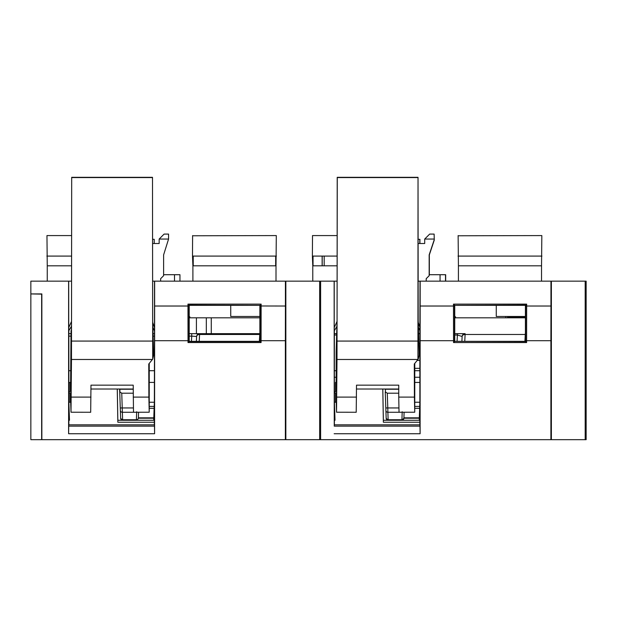 <?xml version="1.0" encoding="UTF-8"?>
<svg xmlns="http://www.w3.org/2000/svg" width="617" height="617" viewBox="0 0 617 617"><rect width="100%" height="100%" fill="white"/><g stroke="black" fill="none" stroke-linecap="round" stroke-linejoin="round"><path stroke-width="0.93" d="M525.406 317.817L454.737 317.817M259.88 317.817L206.317 317.817L206.317 333.666M189.211 317.817L206.317 317.817M194.124 333.666L195.227 333.666M199.183 333.666L196.407 333.666L196.407 317.817M259.873 334.483L259.873 333.666L199.584 333.666A2.969 2.969 0 0 0 196.615 336.481A2.969 2.969 0 0 1 199.584 333.666L189.218 333.666M334.368 333.666L336.342 333.666M418.897 333.666L419.884 333.666M454.744 333.666L464.994 333.666M419.876 343.576L419.043 343.576M419.066 347.533L419.876 347.533M179.963 281.151L179.963 274.712L174.511 274.712L174.511 281.151M163.613 274.712L174.511 274.712M152.654 243.507L159.155 243.507L159.155 239.049L168.564 239.049L163.613 254.898L163.613 275.706L160.644 278.676L160.644 281.151M168.564 239.049L168.564 234.09L164.107 234.09L159.155 239.049L159.155 243.507M189.866 317.817L189.866 316.822L189.211 316.822M152.654 239.311L154.219 239.311L154.219 243.507M455.469 317.817L455.493 316.822L455.493 317.817L455.493 316.822L454.737 316.822M455.531 316.822L455.531 317.817L455.554 316.822M455.439 316.822L455.439 317.817L455.439 316.822M429.332 274.712L429.332 254.898L434.283 240.036L434.121 234.09L434.283 240.036M434.121 240.036L429.162 254.898L429.162 275.706L426.193 278.676L426.193 281.151L426.208 278.676L429.177 275.706L429.177 274.712L445.675 274.712L445.675 281.151M424.704 243.507L418.187 243.507L424.704 243.507L424.704 239.049L434.121 239.049M424.704 239.049L429.663 234.09L434.121 234.09M440.06 281.151L440.06 274.712M445.513 281.151L445.513 274.712M418.187 239.311L419.922 239.311L419.922 243.507M419.784 239.311L419.784 243.507M464.709 333.666L460.752 333.666M459.58 333.666L458.516 333.666M525.268 333.666L525.399 334.483M336.165 370.717L334.375 370.717M414.771 370.717L419.868 370.717L414.771 370.717M334.391 402.23L335.016 420.262L334.391 402.23L336.504 402.207L336.504 382.432L335.509 382.409L335.509 391.695L334.383 391.695M461.886 341.348L462.141 336.481A2.969 2.969 0 0 1 465.11 333.666A2.969 2.969 90.1 0 0 462.141 336.481A2.969 2.152 3 0 1 465.11 334.483L465.11 333.666A2.969 2.969 0 0 0 462.141 336.466M419.853 420.262L419.236 420.262L419.861 402.23L414.763 402.23L414.74 412.225L414.4 397.101L398.744 397.101L398.744 385.155L356.503 385.155L356.217 412.225M464.239 333.666L464.948 333.674A2.969 2.969 0 0 1 465.11 333.666A2.969 2.969 90.1 0 0 462.141 336.481L457.398 335.023L457.398 333.666M417.177 360.413L419.876 360.413L417.177 360.413M334.383 377.257L336.157 377.257M414.771 377.257L419.868 377.257M419.236 420.262L383.365 420.262L382.818 389.018M313.043 256.086L313.043 265.819M322.136 265.819L322.136 256.086M312.78 281.151L312.78 265.819L337.059 265.819M337.059 256.086L312.379 256.086L312.78 265.819M312.379 256.086L312.518 235.779M458.423 281.151L458.423 265.819L541.533 265.819L541.533 281.151M585.186 281.151L586.15 281.151L586.15 439.674L585.186 439.674L585.186 281.151L420.169 281.151L420.115 433.736L419.946 424.82L334.306 424.82L334.252 426.146L420 426.146M418.187 281.151L420.169 281.151M334.252 426.146L334.136 281.151L337.059 281.151M334.136 281.151L285.848 281.151L285.848 439.674L41.856 439.674L41.856 293.923L30.85 293.923L30.85 281.151L71.533 281.151M418.287 327.049L419.884 330.697L419.853 424.82L334.391 424.82L334.368 330.697L336.959 326.324M525.399 341.348L454.744 341.348L454.737 305.361L525.406 305.361L525.399 341.348L526.602 342.558L526.602 340.7L550.896 340.7L550.896 439.674L319.66 439.674L319.66 281.151M419.884 330.697L420.03 281.151M420.03 327.704L418.218 322.321M337.036 321.418L334.221 327.704L334.368 330.697M334.221 281.151L334.221 327.704M334.136 433.736L420.115 433.736M420.115 340.7L453.541 340.7L453.541 342.558L454.528 341.563L454.528 340.661L453.541 340.7L453.487 306.024L420.169 306.024M453.487 306.024L454.482 305.978L454.482 305.107L453.487 304.119L453.487 306.024M454.737 305.361L525.669 305.107L525.669 305.978L526.656 306.024L526.656 304.119L525.406 305.361M454.744 341.348L525.615 341.563L525.669 305.978M525.615 340.661L526.602 340.7L526.656 306.024L550.95 306.024L550.95 281.151M551.374 281.151L551.374 439.674L550.896 439.674M550.95 306.024L550.896 340.7M551.374 439.674L585.186 439.674M419.853 422.244L383.365 422.244L382.787 389.018L383.365 422.244M541.533 265.819L541.834 235.578L458.161 235.779M458.13 235.578L458.423 265.819M458.022 256.086L541.934 256.086M414.763 402.23L414.771 382.432L419.868 382.432M414.771 363.405L414.771 382.432M356.233 412.264L336.535 412.225L336.998 359.48L417.933 359.48L414.292 363.999L414.4 397.101M399.014 412.264L414.74 412.225M399.029 412.225L398.744 397.101M418.241 359.109L419.074 355.415L419.074 351.752L418.187 320.2L418.025 177.326L417.933 359.48M418.025 177.326L337.214 177.326L337.059 320.2L336.165 351.752L336.157 382.409M417.956 177.573L337.283 177.573L336.998 359.48M417.956 341.07L337.283 341.07M336.535 412.225L336.211 402.207M336.504 402.207L336.504 382.432L335.509 382.409M334.383 392.936L335.509 392.936L335.509 402.23M356.503 389.018L398.744 389.018M402.415 412.264A1.982 1.797 2 0 1 402.184 412.272L401.914 420.208L403.896 418.295L404.104 412.264L403.896 418.295A1.982 1.982 118.4 0 1 401.914 420.208L388.155 420.208A1.982 1.982 0 0 1 386.173 418.295L386.165 418.017A1.982 1.797 178 0 0 388.139 419.745L388.155 420.208L401.914 420.208L403.896 418.241M402.191 411.747L402.184 412.272L387.877 412.272L387.792 407.953L398.813 407.953M398.744 393.199L387.275 393.199L385.247 391.88L386.165 418.017M385.247 391.88L386.173 418.295L388.155 420.208M419.868 368.341L414.771 368.341M385.155 389.234L398.744 389.234M419.653 408.315L414.771 408.315L419.653 408.315M385.37 389.512L385.471 392.451L385.37 389.512M403.896 418.226L419.305 418.226M196.36 341.348L196.615 336.481L191.717 336.118L191.717 333.666L198.713 333.666M154.358 333.666L153.371 333.666M70.816 333.666L68.842 333.666M154.327 420.262L117.839 420.262L117.292 389.018M152.715 359.109L153.548 355.415L153.548 351.752L152.654 320.2L152.499 177.326L152.715 359.109L148.766 363.999L148.874 397.101L149.214 412.225L149.245 402.23L154.335 402.23L153.702 420.262L117.839 420.262M68.849 370.717L70.631 370.717L68.849 370.717M149.245 370.717L154.343 370.717L149.245 370.717M69.983 382.609L68.857 382.609M68.857 392.936L69.983 392.936L69.983 402.23L68.857 402.23L69.49 420.262L68.865 420.262M196.615 336.481A2.969 2.152 3 0 1 199.584 334.483L199.584 333.666M154.42 424.82L68.78 424.82L68.726 426.146L154.474 426.146L154.42 424.82M68.695 281.151L68.742 330.697L71.433 326.3L68.842 330.697L68.865 424.82L154.327 424.82L154.505 327.704L152.692 322.321M117.261 389.018L117.839 422.244L154.327 422.244M30.85 294.132L30.85 439.674L41.648 439.674L41.648 294.132L30.85 293.923M47.254 281.151L47.254 265.819L71.533 265.819M71.533 235.578L46.961 235.578L47.254 265.819M46.853 256.086L71.533 256.086M192.897 281.151L192.897 265.819L276.007 265.819L276.007 281.151M152.654 281.151L285.848 281.151M152.761 327.049L154.358 330.697M259.873 341.348L189.218 341.348L189.211 305.361L259.88 305.361L259.873 341.348L261.076 342.558L261.076 340.7L285.37 340.7L285.37 439.674M154.643 281.151L154.589 433.736L68.61 433.736L68.726 426.146M68.61 433.736L68.61 281.151M154.505 281.151L154.505 327.704M154.474 426.146L154.589 433.736M71.51 321.418L68.695 327.704M189.211 305.361L187.961 304.119L187.961 306.024L154.643 306.024M285.424 281.151L285.424 306.024L260.143 305.978L260.143 305.107L261.13 304.119L187.961 304.119M189.218 341.348L189.003 340.661L188.015 340.7L187.961 306.024L188.949 305.978L188.949 305.107L259.88 305.361M154.589 340.7L188.015 340.7L188.015 342.558L189.003 341.563L260.089 341.563L260.143 305.978M261.13 304.119L261.076 340.7L260.089 340.661M285.424 306.024L285.37 340.7M285.848 439.674L319.66 439.674M320.624 439.674L320.624 281.151M275.676 256.086L275.676 265.819M276.007 265.819L276.308 235.578L192.635 235.779M193.229 265.819L193.229 256.086M276.408 256.086L192.496 256.086L192.897 265.819M192.496 256.086L192.604 235.578M71.009 330.666L71.356 331.53L71.533 320.2L71.688 177.326L71.472 359.48L152.407 359.48M152.499 177.326L71.688 177.326M152.43 177.573L71.757 177.573M152.43 341.07L71.757 341.07M133.48 412.264L149.214 412.225M133.496 412.225L133.21 385.155L90.977 385.155L90.684 412.225M90.707 412.264L71.009 412.225L71.472 359.48M90.977 389.018L133.21 389.018M70.685 402.207L71.009 412.225M71.032 330.689L70.631 382.409M69.983 402.23L70.978 402.207L70.978 382.432L69.983 382.409L69.983 391.695L68.857 391.695M69.983 382.409L70.978 382.432L70.978 402.207M149.245 363.405L149.237 402.23M133.21 393.199L121.75 393.199L119.721 391.88L119.621 389.018L120.631 418.017A1.982 1.797 178 0 0 122.613 419.745L122.621 420.208A1.982 1.982 0 0 1 120.647 418.295L122.621 420.208L136.388 420.208L122.621 420.208M119.629 389.234L133.21 389.234M119.721 391.88L120.631 418.017M136.388 420.208L136.396 419.745A1.982 1.797 -178 0 0 138.378 418.017L138.578 412.264L138.378 418.017M136.881 412.264A1.982 1.797 2 0 1 136.658 412.272L136.396 419.745L122.613 419.745L121.75 393.199M133.287 407.953L120.284 407.953L120.377 410.544A1.982 1.797 -2 0 0 122.351 412.272L136.658 412.272L136.665 411.747M154.119 408.315L149.245 408.315L154.119 408.315M119.845 389.512L119.945 392.451L119.845 389.512M138.355 418.226L153.78 418.226M525.406 316.482L496.261 316.482L496.261 305.361M508.4 317.817L508.4 317.408L525.406 317.408M259.88 316.482L230.735 316.482L230.735 305.361M505.832 316.482L505.716 317.817L505.832 316.482M507.49 317.817L507.606 316.482M509.881 316.482L509.796 317.408M513.953 317.408L514 316.482M516.838 316.482L516.784 317.408M514.285 317.408L514.331 316.482M211.269 333.666L211.269 317.817M524.913 341.348L525.268 334.483L465.11 334.483L464.755 341.348M457.066 341.348L457.398 335.023L454.744 335.023M336.311 335.023L334.368 335.023M324.187 265.819L324.187 256.086M453.541 342.558L526.602 342.558M454.482 305.978L454.528 340.661M526.656 304.119L453.487 304.119M322.205 265.819L322.205 256.086M356.503 397.101L336.882 397.101M385.903 410.544L385.81 407.953L385.903 410.544A1.982 1.797 -2 0 0 387.877 412.272L388.139 419.745L401.922 419.745A1.982 1.797 -178 0 0 403.904 418.017L403.904 418.017M385.81 407.953L387.792 407.953L387.275 393.199M414.771 406.402L419.714 406.402M419.313 417.832L403.911 417.832M68.842 336.118L70.762 336.118M153.425 336.118L154.358 336.118M189.218 336.118L191.717 336.118L191.447 341.348M259.387 341.348L259.742 334.483L199.584 334.483L199.222 341.348M188.949 305.978L189.003 340.661M188.015 342.558L261.076 342.558M148.874 397.101L133.21 397.101M90.977 397.101L71.348 397.101M149.245 406.402L154.188 406.402M153.787 417.832L138.385 417.832M463.783 333.974L464.246 333.797M464.177 333.666L459.21 333.666M337.059 235.578L312.487 235.578M197.826 334.244L198.258 333.974M198.72 333.797L199.422 333.674M198.651 333.666L195.951 333.666M149.245 382.409L154.343 382.409"/></g></svg>
